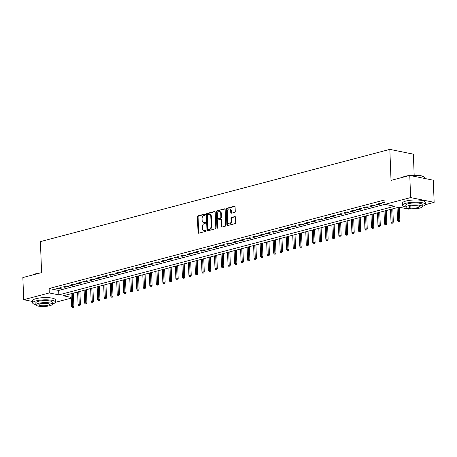 <?xml version="1.0" encoding="UTF-8"?>
<svg xmlns="http://www.w3.org/2000/svg" width="457" height="457" viewBox="0 0 457 457"><rect width="100%" height="100%" fill="white"/><g stroke="black" fill="none" stroke-linecap="round" stroke-linejoin="round"><path stroke-width="0.69" d="M205.313 214.522A0.628 0.44 -78.5 0 0 204.839 214.03L198.041 215.824A0.897 0.628 -78.5 0 0 197.435 216.864L198.035 232.51A0.897 0.628 -78.5 0 0 198.709 233.213L205.507 231.419A0.628 0.44 -78.5 0 0 205.461 230.202L204.582 230.437A2.862 2.011 -78.5 0 1 203.908 230.459A2.862 2.011 -78.5 0 1 202.428 228.192L202.377 226.889A2.862 2.011 -78.5 0 1 204.319 223.564L205.199 223.336A0.628 0.44 -78.5 0 0 205.153 222.119L204.273 222.348A2.862 2.011 -78.5 0 1 203.594 222.37A2.862 2.011 -78.5 0 1 202.12 220.108L202.068 218.806A2.862 2.011 -78.5 0 1 204.011 215.481L204.89 215.247A0.628 0.44 -78.5 0 0 205.313 214.522M234.658 212.356A0.897 0.628 -78.5 0 0 235.264 211.317L235.092 206.924A0.897 0.628 -78.5 0 0 234.424 206.227L226.872 208.221A0.897 0.628 -78.5 0 0 226.266 209.255L226.866 224.907A0.897 0.628 -78.5 0 0 227.54 225.604L235.087 223.61A0.897 0.628 -78.5 0 0 235.698 222.576L235.492 217.269A0.897 0.628 -78.5 0 0 234.818 216.572L231.585 217.423A0.897 0.628 -78.5 0 0 230.979 218.463L231.082 221.091A2.394 1.679 -78.5 0 1 228.894 223.89A2.394 1.679 -78.5 0 1 227.66 221.993L227.26 211.694A2.394 1.679 -78.5 0 1 229.448 208.895A2.394 1.679 -78.5 0 1 230.688 210.791L230.751 212.505A0.897 0.628 -78.5 0 0 231.425 213.208L234.658 212.356M32.607 301.506L23.701 299.701L22.85 277.559L41.593 272.612L40.405 241.61L389.832 149.382L391.026 180.384L409.769 175.437L410.62 197.578L434.15 202.348L425.353 204.673M23.701 299.701L49.287 292.943L58.827 294.879L394.568 206.267L385.028 204.33L410.62 197.578M385.028 204.33L384.863 199.903L49.116 288.516L49.287 292.943M215.196 212.179A0.897 0.628 -78.5 0 0 214.522 211.477L206.97 213.47A0.897 0.628 -78.5 0 0 206.364 214.51L206.964 230.157A0.897 0.628 -78.5 0 0 207.638 230.859L215.19 228.866A0.897 0.628 -78.5 0 0 215.795 227.826L215.196 212.179M216.921 210.843L224.473 208.849A0.897 0.628 -78.5 0 1 225.141 209.552L225.747 225.198A0.897 0.628 -78.5 0 1 225.141 226.238L221.908 227.089A0.897 0.628 -78.5 0 1 221.234 226.392L220.988 220.046A0.897 0.628 -78.5 0 0 220.314 219.343L218.172 219.908A0.897 0.628 -78.5 0 0 217.566 220.948L217.818 227.557A0.628 0.44 -78.5 0 1 216.926 227.792L216.315 211.882A0.897 0.628 -78.5 0 1 216.921 210.843L224.964 209.02M60.575 287.647L56.662 288.675L58.25 289.001L62.163 287.967L60.575 287.647M67.093 285.928L63.18 286.956L64.774 287.282L68.681 286.248L67.093 285.928M73.611 284.203L69.704 285.237L71.292 285.556L75.205 284.528L73.611 284.203M80.135 282.483L76.222 283.517L77.81 283.837L81.723 282.809L80.135 282.483M86.653 280.764L82.74 281.798L84.328 282.118L88.241 281.084L86.653 280.764M93.171 279.044L89.258 280.072L90.852 280.398L94.759 279.364L93.171 279.044M99.689 277.319L95.781 278.353L97.37 278.679L101.283 277.645L99.689 277.319M106.207 275.6L102.299 276.634L103.888 276.953L107.801 275.925L106.207 275.6M112.73 273.88L108.817 274.914L110.405 275.234L114.319 274.2L112.73 273.88M119.248 272.161L115.335 273.195L116.929 273.514L120.837 272.481L119.248 272.161M125.766 270.441L121.853 271.469L123.447 271.795L127.354 270.761L125.766 270.441M132.284 268.716L128.377 269.75L129.965 270.076L133.878 269.042L132.284 268.716M138.808 266.997L134.895 268.031L136.483 268.35L140.396 267.322L138.808 266.997M145.326 265.277L141.413 266.311L143.001 266.631L146.914 265.597L145.326 265.277M151.844 263.558L147.931 264.592L149.525 264.911L153.432 263.878L151.844 263.558M158.362 261.838L154.455 262.866L156.043 263.192L159.956 262.158L158.362 261.838M164.886 260.113L160.973 261.147L162.561 261.473L166.474 260.439L164.886 260.113M171.404 258.394L167.49 259.427L169.079 259.747L172.992 258.719L171.404 258.394M177.922 256.674L174.008 257.708L175.602 258.028L179.51 256.994L177.922 256.674M184.439 254.955L180.526 255.983L182.12 256.308L186.033 255.274L184.439 254.955M190.957 253.235L187.05 254.263L188.638 254.589L192.551 253.555L190.957 253.235M197.481 251.51L193.568 252.544L195.156 252.864L199.069 251.836L197.481 251.51M203.999 249.79L200.086 250.824L201.674 251.144L205.587 250.116L203.999 249.79M210.517 248.071L206.604 249.105L208.198 249.425L212.105 248.391L210.517 248.071M217.035 246.352L213.128 247.38L214.716 247.705L218.629 246.671L217.035 246.352M223.559 244.626L219.646 245.66L221.234 245.986L225.147 244.952L223.559 244.626M230.077 242.907L226.164 243.941L227.752 244.261L231.665 243.233L230.077 242.907M236.595 241.187L232.682 242.221L234.275 242.541L238.183 241.507L236.595 241.187M243.113 239.468L239.2 240.502L240.793 240.822L244.706 239.788L243.113 239.468M249.631 237.749L245.723 238.777L247.311 239.102L251.224 238.068L249.631 237.749M256.154 236.023L252.241 237.057L253.829 237.383L257.742 236.349L256.154 236.023M262.672 234.304L258.759 235.338L260.347 235.658L264.26 234.63L262.672 234.304M269.19 232.584L265.277 233.618L266.871 233.938L270.778 232.904L269.19 232.584M275.708 230.865L271.801 231.893L273.389 232.219L277.302 231.185L275.708 230.865M282.232 229.146L278.319 230.174L279.907 230.499L283.82 229.465L282.232 229.146M288.75 227.42L284.837 228.454L286.425 228.78L290.338 227.746L288.75 227.42M295.268 225.701L291.355 226.735L292.948 227.055L296.856 226.026L295.268 225.701M301.786 223.981L297.878 225.015L299.466 225.335L303.379 224.301L301.786 223.981M308.304 222.262L304.396 223.29L305.984 223.616L309.897 222.582L308.304 222.262M314.827 220.537L310.914 221.571L312.502 221.896L316.415 220.862L314.827 220.537M321.345 218.817L317.432 219.851L319.026 220.171L322.933 219.143L321.345 218.817M327.863 217.098L323.95 218.132L325.544 218.452L329.451 217.423L327.863 217.098M334.381 215.378L330.474 216.412L332.062 216.732L335.975 215.698L334.381 215.378M340.905 213.659L336.992 214.687L338.58 215.013L342.493 213.979L340.905 213.659M347.423 211.934L343.51 212.968L345.098 213.293L349.011 212.259L347.423 211.934M353.941 210.214L350.028 211.248L351.622 211.568L355.529 210.54L353.941 210.214M360.459 208.495L356.551 209.529L358.139 209.849L362.053 208.815L360.459 208.495M366.982 206.775L363.069 207.809L364.657 208.129L368.571 207.095L366.982 206.775M373.5 205.056L369.587 206.084L371.175 206.41L375.088 205.376L373.5 205.056M380.018 203.331L376.105 204.365L377.699 204.69L381.606 203.656L380.018 203.331M49.116 288.516L58.656 290.452L385.028 204.313M384.943 202.034L382.623 202.645L384.971 202.765M414.173 175.225L413.368 154.158L389.832 149.382M409.769 175.437L433.299 180.207L434.15 202.348M410.066 208.706L408.564 209.106L399.024 207.17L63.283 295.782L71.223 297.393M71.252 298.135L55.388 302.323M58.656 290.452L58.827 294.879M58.25 289.001L58.228 288.264M64.774 287.282L64.745 286.545M71.292 285.556L71.263 284.825M77.81 283.837L77.781 283.106M84.328 282.118L84.299 281.381M90.852 280.398L90.823 279.661M97.37 278.679L97.341 277.942M103.888 276.953L103.859 276.222M110.405 275.234L110.377 274.503M116.929 273.514L116.901 272.778M123.447 271.795L123.419 271.058M129.965 270.076L129.937 269.339M136.483 268.35L136.454 267.619M143.001 266.631L142.972 265.9M149.525 264.911L149.496 264.175M156.043 263.192L156.014 262.455M162.561 261.473L162.532 260.736M169.079 259.747L169.05 259.016M175.602 258.028L175.574 257.291M182.12 256.308L182.092 255.572M188.638 254.589L188.61 253.852M195.156 252.864L195.128 252.133M201.674 251.144L201.651 250.413M208.198 249.425L208.169 248.688M214.716 247.705L214.687 246.969M221.234 245.986L221.205 245.249M227.752 244.261L227.723 243.53M234.275 242.541L234.247 241.81M240.793 240.822L240.765 240.085M247.311 239.102L247.283 238.365M253.829 237.383L253.801 236.646M260.347 235.658L260.324 234.927M266.871 233.938L266.842 233.207M273.389 232.219L273.36 231.482M279.907 230.499L279.878 229.762M286.425 228.78L286.396 228.043M292.948 227.055L292.92 226.324M299.466 225.335L299.438 224.598M305.984 223.616L305.956 222.879M312.502 221.896L312.474 221.159M319.026 220.171L318.997 219.44M325.544 218.452L325.515 217.721M332.062 216.732L332.033 215.995M338.58 215.013L338.551 214.276M345.098 213.293L345.075 212.556M351.622 211.568L351.593 210.837M358.139 209.849L358.111 209.117M364.657 208.129L364.629 207.392M371.175 206.41L371.147 205.673M377.699 204.69L377.671 203.953M384.217 202.965L384.188 202.234M203.594 222.37L204.233 222.502A2.862 2.011 -78.5 0 0 204.907 222.479L204.273 222.348M205.547 222.308L204.907 222.479M203.908 230.459L204.542 230.585A2.862 2.011 -78.5 0 0 205.216 230.562L204.582 230.437M205.856 230.397L205.216 230.562M205.239 214.224L198.681 215.955A0.897 0.628 -78.5 0 0 198.07 216.995L198.675 232.642A0.897 0.628 -78.5 0 0 198.858 233.173M215.013 211.642L207.604 213.602A0.897 0.628 -78.5 0 0 206.998 214.636L207.598 230.288A0.897 0.628 -78.5 0 0 207.781 230.819M207.718 214.504A0.628 0.44 -78.5 0 0 207.295 215.23L207.821 228.963A0.628 0.44 -78.5 0 0 208.295 229.454L209.22 229.208A2.862 2.011 -78.5 0 0 211.163 225.889L210.803 216.498A2.862 2.011 -78.5 0 0 209.323 214.236A2.862 2.011 -78.5 0 0 208.649 214.259L207.718 214.504M208.649 229.528A0.628 0.44 -78.5 0 0 208.929 229.585L208.295 229.454M209.323 214.236L209.957 214.362A2.862 2.011 -78.5 0 1 211.437 216.629L211.797 226.015A2.862 2.011 -78.5 0 1 209.86 229.34L208.929 229.585M220.525 219.337L221.165 219.463A0.897 0.628 -78.5 0 1 221.628 220.171L221.868 226.518A0.897 0.628 -78.5 0 0 222.051 227.055M217.555 210.974A0.897 0.628 -78.5 0 0 216.949 212.014L217.561 227.923A0.628 0.44 -78.5 0 0 217.606 228.152M220.737 213.459A2.394 1.679 -78.5 0 0 219.503 211.568A2.394 1.679 -78.5 0 0 217.315 214.362L217.452 217.995A0.897 0.628 -78.5 0 0 218.126 218.692L220.268 218.126A0.897 0.628 -78.5 0 0 220.874 217.086L220.737 213.459L221.371 213.59A2.394 1.679 -78.5 0 0 220.137 211.694L219.503 211.568M218.36 218.737A0.897 0.628 -78.5 0 0 218.76 218.823L218.126 218.692M221.371 213.59L221.514 217.218A0.897 0.628 -78.5 0 1 220.908 218.257L218.76 218.823M229.448 208.895L230.088 209.026A2.394 1.679 -78.5 0 1 231.322 210.917L231.391 212.636A0.897 0.628 -78.5 0 0 231.568 213.168M228.894 223.89L229.528 224.016A2.394 1.679 -78.5 0 0 231.716 221.222L231.082 221.091M235.309 216.738L232.225 217.549A0.897 0.628 -78.5 0 0 231.619 218.589L231.716 221.222M234.909 206.393L227.506 208.346A0.897 0.628 -78.5 0 0 226.9 209.386L227.5 225.033A0.897 0.628 -78.5 0 0 227.683 225.564M72.126 307.487L73.411 307.441L72.126 307.487L71.566 306.35L73.885 306.276L73.377 293.12M72.777 307.315L72.257 293.417M71.566 306.35L71.081 293.725M73.885 306.276L73.411 307.441M32.544 275A11.117 2.588 -2.2 0 1 35.246 273.92A11.117 2.588 -2.2 0 1 39.519 273.16M38.022 273.554A11.391 2.656 177.8 0 0 35.063 274.149A11.391 2.656 177.8 0 0 32.91 274.903M52.309 304.031A11.391 2.656 177.8 0 0 55.428 302.066A11.391 2.656 177.8 0 0 48.419 299.895A11.391 2.656 177.8 0 0 36.092 300.895A11.391 2.656 177.8 0 0 32.658 302.945A11.391 2.656 177.8 0 0 35.92 304.659M55.428 302.066L55.343 299.855A11.391 2.656 177.8 0 0 48.333 297.678A11.391 2.656 177.8 0 0 36.006 298.678A11.391 2.656 177.8 0 0 32.573 300.729L32.658 302.945M35.926 304.859L35.846 302.82A8.203 1.914 -2.2 0 1 38.319 301.346A8.203 1.914 -2.2 0 1 47.191 300.626A8.203 1.914 -2.2 0 1 52.241 302.191L52.321 304.231A8.203 1.914 177.8 0 0 47.271 302.665A8.203 1.914 177.8 0 0 38.399 303.379A8.203 1.914 177.8 0 0 35.926 304.859A8.203 1.914 177.8 0 0 40.97 306.424A8.203 1.914 177.8 0 0 49.847 305.704A8.203 1.914 177.8 0 0 52.321 304.231M47.808 305.293A5.284 1.234 177.8 0 0 49.402 304.339A5.284 1.234 177.8 0 0 46.151 303.334A5.284 1.234 177.8 0 0 40.433 303.796A5.284 1.234 177.8 0 0 38.839 304.745A5.284 1.234 177.8 0 0 42.09 305.756A5.284 1.234 177.8 0 0 47.808 305.293M402.514 177.35A11.117 2.588 -2.2 0 1 405.216 176.271A11.117 2.588 -2.2 0 1 409.483 175.511M407.987 175.905A11.391 2.656 177.8 0 0 405.033 176.499A11.391 2.656 177.8 0 0 402.88 177.253M422.279 206.381A11.391 2.656 177.8 0 0 425.393 204.422A11.391 2.656 177.8 0 0 418.384 202.245A11.391 2.656 177.8 0 0 406.062 203.245A11.391 2.656 177.8 0 0 402.628 205.296A11.391 2.656 177.8 0 0 405.885 207.015M425.393 204.422L425.313 202.205A11.391 2.656 177.8 0 0 418.304 200.035A11.391 2.656 177.8 0 0 405.976 201.029A11.391 2.656 177.8 0 0 402.543 203.079L402.628 205.296M405.89 207.21L405.816 205.17A8.203 1.914 -2.2 0 1 408.29 203.696A8.203 1.914 -2.2 0 1 417.161 202.977A8.203 1.914 -2.2 0 1 422.205 204.542L422.285 206.581A8.203 1.914 177.8 0 0 417.241 205.016A8.203 1.914 177.8 0 0 408.364 205.736A8.203 1.914 177.8 0 0 405.89 207.21A8.203 1.914 177.8 0 0 410.94 208.775A8.203 1.914 177.8 0 0 419.812 208.055A8.203 1.914 177.8 0 0 422.285 206.581M417.778 207.644A5.284 1.234 177.8 0 0 419.372 206.69A5.284 1.234 177.8 0 0 416.121 205.684A5.284 1.234 177.8 0 0 410.403 206.147A5.284 1.234 177.8 0 0 408.809 207.095A5.284 1.234 177.8 0 0 412.06 208.106A5.284 1.234 177.8 0 0 417.778 207.644M424.393 178.401L424.37 177.676A11.391 2.656 177.8 0 0 424.01 177.053A11.391 2.656 177.8 0 0 410.586 175.602M409.912 175.465A11.117 2.588 -2.2 0 1 423.736 176.808L424.01 177.053M78.644 305.767L79.935 305.722L78.644 305.767L78.084 304.63L80.403 304.556L79.901 291.395M79.295 305.596L78.775 291.692M78.084 304.63L77.599 292.006M80.403 304.556L79.935 305.722M85.162 304.048L86.453 304.002L85.162 304.048L84.608 302.911L86.921 302.831L86.419 289.675M85.819 303.871L85.293 289.972M84.608 302.911L84.122 290.281M86.921 302.831L86.453 304.002M91.686 302.323L92.971 302.283L91.686 302.323L91.126 301.192L93.445 301.112L92.937 287.956M92.337 302.151L91.811 288.253M91.126 301.192L90.64 288.561M93.445 301.112L92.971 302.283M98.204 300.603L99.489 300.563L98.204 300.603L97.644 299.472L99.963 299.392L99.455 286.236M98.855 300.432L98.329 286.533M97.644 299.472L97.158 286.842M99.963 299.392L99.489 300.563M104.722 298.884L106.013 298.838L104.722 298.884L104.162 297.747L106.481 297.673L105.978 284.517M105.373 298.712L104.853 284.814M104.162 297.747L103.676 285.122M106.481 297.673L106.013 298.838M111.24 297.164L112.531 297.119L111.24 297.164L110.68 296.027L112.999 295.953L112.496 282.792M111.891 296.993L111.371 283.089M110.68 296.027L110.194 283.403M112.999 295.953L112.531 297.119M117.763 295.439L119.049 295.399L117.763 295.439L117.203 294.308L119.517 294.228L119.014 281.072M118.414 295.268L117.889 281.369M117.203 294.308L116.718 281.678M119.517 294.228L119.049 295.399M124.281 293.72L125.566 293.68L124.281 293.72L123.721 292.589L126.041 292.509L125.532 279.353M124.932 293.548L124.407 279.65M123.721 292.589L123.236 279.958M126.041 292.509L125.566 293.68M130.799 292L132.084 291.96L130.799 292L130.239 290.869L132.559 290.789L132.05 277.633M131.45 291.829L130.93 277.93M130.239 290.869L129.754 278.239M132.559 290.789L132.084 291.96M137.317 290.281L138.608 290.235L137.317 290.281L136.757 289.144L139.077 289.07L138.574 275.914M137.968 290.109L137.448 276.211M136.757 289.144L136.272 276.519M139.077 289.07L138.608 290.235M143.835 288.561L145.126 288.516L143.835 288.561L143.281 287.424L145.594 287.35L145.092 274.189M144.492 288.39L143.966 274.486M143.281 287.424L142.795 274.8M145.594 287.35L145.126 288.516M150.359 286.836L151.644 286.796L150.359 286.836L149.799 285.705L152.118 285.625L151.61 272.469M151.01 286.665L150.484 272.766M149.799 285.705L149.313 273.075M152.118 285.625L151.644 286.796M156.877 285.117L158.162 285.077L156.877 285.117L156.317 283.986L158.636 283.906L158.128 270.75M157.528 284.945L157.008 271.047M156.317 283.986L155.831 271.355M158.636 283.906L158.162 285.077M163.395 283.397L164.686 283.351L163.395 283.397L162.835 282.26L165.154 282.186L164.651 269.03M164.046 283.226L163.526 269.327M162.835 282.26L162.349 269.636M165.154 282.186L164.686 283.351M169.913 281.678L171.204 281.632L169.913 281.678L169.353 280.541L171.672 280.467L171.169 267.311M170.57 281.506L170.044 267.602M169.353 280.541L168.873 267.916M171.672 280.467L171.204 281.632M176.436 279.958L177.722 279.913L176.436 279.958L175.876 278.821L178.196 278.741L177.687 265.586M177.088 279.781L176.562 265.883M175.876 278.821L175.391 266.191M178.196 278.741L177.722 279.913M182.954 278.233L184.24 278.193L182.954 278.233L182.394 277.102L184.714 277.022L184.205 263.866M183.605 278.062L183.08 264.163M182.394 277.102L181.909 264.472M184.714 277.022L184.24 278.193M189.472 276.514L190.763 276.474L189.472 276.514L188.912 275.382L191.232 275.303L190.723 262.147M190.123 276.342L189.604 262.444M188.912 275.382L188.427 262.752M191.232 275.303L190.763 276.474M195.99 274.794L197.281 274.748L195.99 274.794L195.43 273.657L197.75 273.583L197.247 260.427M196.641 274.623L196.122 260.724M195.43 273.657L194.945 261.033M197.75 273.583L197.281 274.748M202.514 273.075L203.799 273.029L202.514 273.075L201.954 271.938L204.268 271.864L203.765 258.702M203.165 272.903L202.64 258.999M201.954 271.938L201.468 259.313M204.268 271.864L203.799 273.029M209.032 271.355L210.317 271.309L209.032 271.355L208.472 270.218L210.791 270.138L210.283 256.983M209.683 271.178L209.157 257.28M208.472 270.218L207.986 257.588M210.791 270.138L210.317 271.309M215.55 269.63L216.835 269.59L215.55 269.63L214.99 268.499L217.309 268.419L216.801 255.263M216.201 269.459L215.681 255.56M214.99 268.499L214.504 255.869M217.309 268.419L216.835 269.59M222.068 267.911L223.359 267.871L222.068 267.911L221.508 266.779L223.827 266.699L223.324 253.544M222.719 267.739L222.199 253.841M221.508 266.779L221.022 254.149M223.827 266.699L223.359 267.871M228.586 266.191L229.877 266.145L228.586 266.191L228.026 265.054L230.345 264.98L229.842 251.824M229.243 266.02L228.717 252.121M228.026 265.054L227.546 252.43M230.345 264.98L229.877 266.145M235.109 264.472L236.395 264.426L235.109 264.472L234.55 263.335L236.869 263.261L236.36 250.099M235.761 264.3L235.235 250.396M234.55 263.335L234.064 250.71M236.869 263.261L236.395 264.426M241.627 262.746L242.913 262.706L241.627 262.746L241.068 261.615L243.387 261.535L242.878 248.38M242.279 262.575L241.753 248.677M241.068 261.615L240.582 248.985M243.387 261.535L242.913 262.706M248.145 261.027L249.436 260.987L248.145 261.027L247.585 259.896L249.905 259.816L249.402 246.66M248.797 260.856L248.277 246.957M247.585 259.896L247.1 247.266M249.905 259.816L249.436 260.987M254.663 259.308L255.954 259.268L254.663 259.308L254.103 258.176L256.423 258.096L255.92 244.941M255.314 259.136L254.795 245.238M254.103 258.176L253.618 245.546M256.423 258.096L255.954 259.268M261.187 257.588L262.472 257.542L261.187 257.588L260.627 256.451L262.941 256.377L262.438 243.221M261.838 257.417L261.313 243.512M260.627 256.451L260.142 243.827M262.941 256.377L262.472 257.542M267.705 255.869L268.99 255.823L267.705 255.869L267.145 254.732L269.464 254.658L268.956 241.496M268.356 255.692L267.831 241.793M267.145 254.732L266.66 242.107M269.464 254.658L268.99 255.823M274.223 254.143L275.508 254.103L274.223 254.143L273.663 253.012L275.982 252.932L275.474 239.776M274.874 253.972L274.354 240.074M273.663 253.012L273.177 240.382M275.982 252.932L275.508 254.103M280.741 252.424L282.032 252.384L280.741 252.424L280.181 251.293L282.5 251.213L281.998 238.057M281.392 252.253L280.872 238.354M280.181 251.293L279.695 238.663M282.5 251.213L282.032 252.384M287.259 250.704L288.55 250.659L287.259 250.704L286.705 249.568L289.018 249.493L288.516 236.338M287.916 250.533L287.39 236.635M286.705 249.568L286.219 236.943M289.018 249.493L288.55 250.659M293.782 248.985L295.068 248.939L293.782 248.985L293.223 247.848L295.542 247.774L295.033 234.612M294.434 248.814L293.908 234.909M293.223 247.848L292.737 235.224M295.542 247.774L295.068 248.939M300.3 247.266L301.586 247.22L300.3 247.266L299.741 246.129L302.06 246.049L301.551 232.893M300.952 247.088L300.426 233.19M299.741 246.129L299.255 233.498M302.06 246.049L301.586 247.22M306.818 245.54L308.109 245.5L306.818 245.54L306.259 244.409L308.578 244.329L308.075 231.173M307.47 245.369L306.95 231.471M306.259 244.409L305.773 231.779M308.578 244.329L308.109 245.5M313.336 243.821L314.627 243.781L313.336 243.821L312.777 242.69L315.096 242.61L314.593 229.454M313.988 243.65L313.468 229.751M312.777 242.69L312.297 230.06M315.096 242.61L314.627 243.781M319.86 242.101L321.145 242.056L319.86 242.101L319.3 240.965L321.614 240.89L321.111 227.735M320.511 241.93L319.986 228.032M319.3 240.965L318.815 228.34M321.614 240.89L321.145 242.056M326.378 240.382L327.663 240.336L326.378 240.382L325.818 239.245L328.137 239.171L327.629 226.009M327.029 240.211L326.504 226.306M325.818 239.245L325.333 226.621M328.137 239.171L327.663 240.336M332.896 238.657L334.181 238.617L332.896 238.657L332.336 237.526L334.655 237.446L334.147 224.29M333.547 238.485L333.027 224.587M332.336 237.526L331.851 224.895M334.655 237.446L334.181 238.617M339.414 236.937L340.705 236.897L339.414 236.937L338.854 235.806L341.173 235.726L340.671 222.57M340.065 236.766L339.545 222.867M338.854 235.806L338.369 223.176M341.173 235.726L340.705 236.897M345.932 235.218L347.223 235.178L345.932 235.218L345.378 234.087L347.691 234.007L347.189 220.851M346.589 235.047L346.063 221.148M345.378 234.087L344.892 221.456M347.691 234.007L347.223 235.178M352.456 233.498L353.741 233.453L352.456 233.498L351.896 232.362L354.215 232.287L353.707 219.132M353.107 233.327L352.581 219.429M351.896 232.362L351.41 219.737M354.215 232.287L353.741 233.453M358.974 231.779L360.259 231.733L358.974 231.779L358.414 230.642L360.733 230.568L360.225 217.406M359.625 231.608L359.105 217.703M358.414 230.642L357.928 218.018M360.733 230.568L360.259 231.733M365.491 230.054L366.782 230.014L365.491 230.054L364.932 228.923L367.251 228.843L366.748 215.687M366.143 229.882L365.623 215.984M364.932 228.923L364.446 216.292M367.251 228.843L366.782 230.014M372.009 228.334L373.3 228.294L372.009 228.334L371.45 227.203L373.769 227.123L373.266 213.967M372.666 228.163L372.141 214.264M371.45 227.203L370.97 214.573M373.769 227.123L373.3 228.294M378.533 226.615L379.818 226.569L378.533 226.615L377.973 225.478L380.293 225.404L379.784 212.248M379.184 226.444L378.659 212.545M377.973 225.478L377.488 212.853M380.293 225.404L379.818 226.569M385.051 224.895L386.336 224.85L385.051 224.895L384.491 223.759L386.811 223.684L386.302 210.528M385.702 224.724L385.177 210.82M384.491 223.759L384.006 211.134M386.811 223.684L386.336 224.85M391.569 223.176L392.86 223.13L391.569 223.176L391.009 222.039L393.328 221.959L392.82 208.803M392.22 222.999L391.7 209.1M391.009 222.039L390.524 209.409M393.328 221.959L392.86 223.13M398.087 221.451L399.378 221.411L398.087 221.451L397.527 220.32L399.846 220.24L399.349 207.232M398.738 221.279L398.218 207.381M397.527 220.32L397.042 207.689M399.846 220.24L399.378 221.411M205.124 214.087L204.839 214.03M205.747 230.259L205.461 230.202M198.675 232.642L198.035 232.51M198.07 216.995L197.435 216.864M198.681 215.955L198.041 215.824M207.598 230.288L206.964 230.157M206.998 214.636L206.364 214.51M207.604 213.602L206.97 213.47M214.921 211.557L214.522 211.477M209.86 229.34L209.22 229.208M211.797 226.015L211.163 225.889M211.437 216.629L210.803 216.498M224.873 208.935L224.473 208.849M221.868 226.518L221.234 226.392M221.628 220.171L220.988 220.046M217.561 227.923L216.926 227.792M216.949 212.014L216.315 211.882M220.908 218.257L220.268 218.126M221.514 217.218L220.874 217.086M231.391 212.636L230.751 212.505M231.322 210.917L230.688 210.791M231.619 218.589L230.979 218.463M232.225 217.549L231.585 217.423M235.224 216.652L234.818 216.572M227.5 225.033L226.866 224.907M226.9 209.386L226.266 209.255M227.506 208.346L226.872 208.221M234.824 206.307L234.424 206.227M208.78 229.591L208.146 229.46M218.549 218.829L217.915 218.697"/></g></svg>
